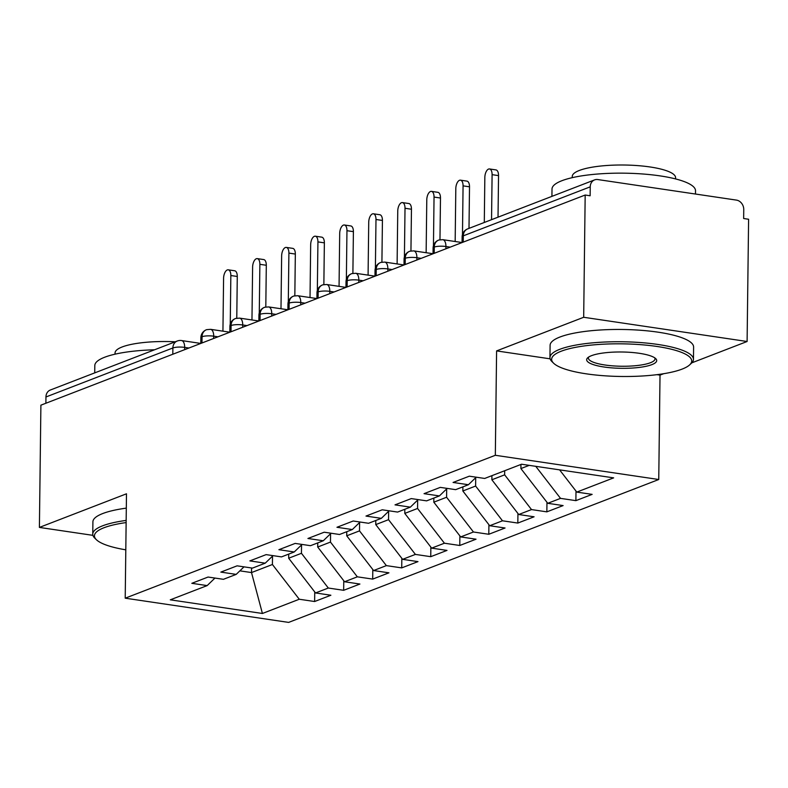 <?xml version="1.0" encoding="UTF-8"?>
<svg xmlns="http://www.w3.org/2000/svg" width="788" height="788" viewBox="0 0 788 788"><rect width="100%" height="100%" fill="white"/><g stroke="black" fill="none" stroke-linecap="round" stroke-linejoin="round"><path stroke-width="1.18" d="M691.815 362.844L747.103 341.5L748.6 219.251L743.645 218.512L743.754 209.578A8.609 7.24 68.9 0 0 736.435 200.103L597.767 179.556A8.609 7.24 68.9 0 0 594.566 179.9A8.609 7.24 68.9 0 0 590.242 186.835L590.133 195.769L585.179 195.03L40.897 405.17L39.4 527.418L92.925 535.347M656.956 374.664L660.019 375.118L663.693 373.699M660.019 375.118L658.748 479.508L288.635 622.402L125.213 598.181L495.327 455.287L658.748 479.508M576.786 492.096L613.655 477.863L521.548 464.221L484.679 478.454L469.323 476.179L453.07 482.453L468.427 484.728L455.651 489.653L440.295 487.378L424.043 493.662L439.399 495.928L426.623 500.863L411.267 498.587L395.015 504.862L410.361 507.137L397.595 512.072L382.239 509.797L365.987 516.071L381.333 518.346L368.567 523.281L353.211 521.006L336.959 527.28L352.305 529.556L339.539 534.491L324.183 532.215L307.931 538.49L323.277 540.765L310.511 545.69L295.155 543.415L278.903 549.699L294.249 551.974L281.483 556.899L266.127 554.624L249.875 560.898L265.221 563.174L252.456 568.109L237.099 565.833L220.847 572.108L236.193 574.383L223.418 579.318L208.071 577.043L191.819 583.317L207.165 585.592L170.297 599.826L262.414 613.478L299.273 599.244L314.629 601.52L330.881 595.236L315.535 592.96L328.31 588.035L343.657 590.31L359.909 584.036L344.563 581.761L357.338 576.826L372.685 579.101L388.937 572.827L373.591 570.551L386.366 565.617L401.713 567.892L417.975 561.617L402.619 559.342L415.394 554.407L430.74 556.683L447.003 550.408L431.647 548.133L444.422 543.208L459.768 545.483L476.031 539.199L460.675 536.923L473.45 531.999L488.796 534.274L505.059 527.999L489.703 525.724L502.478 520.789L517.824 523.065L534.087 516.79L518.731 514.515L531.506 509.58L546.852 511.855L563.115 505.581L547.759 503.305L560.534 498.371L575.89 500.646L592.143 494.371L576.786 492.096L559.588 469.855M520.947 464.447L520.898 468.565L529.221 465.353M560.534 498.371L535.751 466.319M547.759 503.305L520.898 468.565M504.694 470.722L504.645 474.839L491.87 479.774L491.919 475.656M531.506 509.58L504.645 474.839M518.731 514.515L491.87 479.774M468.427 484.728L476.218 477.193M475.716 477.686L475.617 486.048L462.842 490.983L462.891 486.856M502.478 520.789L475.617 486.048M489.703 525.724L462.842 490.983M439.399 495.928L447.19 488.402M446.688 488.885L446.589 497.258L433.814 502.192L433.863 498.065M473.45 531.999L446.589 497.258M460.675 536.923L433.814 502.192M410.361 507.137L418.162 499.612M417.66 500.094L417.561 508.467L404.786 513.402L404.835 509.275M444.422 543.208L417.561 508.467M431.647 548.133L404.786 513.402M381.333 518.346L389.134 510.821M388.632 511.304L388.533 519.676L375.758 524.601L375.807 520.484M415.394 554.407L388.533 519.676M402.619 559.342L375.758 524.601M352.305 529.556L360.106 522.02M359.604 522.513L359.505 530.876L346.73 535.81L346.779 531.693M386.366 565.617L359.505 530.876M373.591 570.551L346.73 535.81M323.277 540.765L331.078 533.23M330.576 533.722L330.467 542.085L317.702 547.02L317.751 542.893M357.338 576.826L330.467 542.085M344.563 581.761L317.702 547.02M294.249 551.974L302.05 544.439M301.548 544.922L301.44 553.294L288.674 558.229L288.723 554.102M328.31 588.035L301.44 553.294M315.535 592.96L288.674 558.229M265.221 563.174L273.022 555.648M172.808 354.236L172.877 347.971L45.95 396.975L45.881 403.239M45.95 396.975A8.609 7.24 -111.1 0 1 50.284 390.04L177.211 341.037A8.609 7.24 -111.1 0 0 172.877 347.971A8.609 2.009 0.7 0 1 184.668 347.39L184.638 349.675M272.52 556.131L272.412 564.504L251.51 572.571L251.569 567.981M299.273 599.244L272.412 564.504M262.414 613.478L251.51 572.571L239.857 570.847M236.193 574.383L243.994 566.858M747.103 341.5L583.681 317.278L585.179 195.03M125.213 598.181L126.484 493.8L39.4 527.418M583.681 317.278L496.598 350.906L495.327 455.287M496.598 350.906L550.132 358.836M207.165 585.592L214.966 578.057M314.629 601.52L314.747 591.946M229.83 332.191L210.603 329.335L206.732 329.65A8.609 7.24 68.9 0 0 206.387 329.768A8.609 7.24 68.9 0 0 202.053 336.703L201.974 342.977M343.657 590.31L343.775 580.736M372.685 579.101L372.803 569.527M401.713 567.892L401.831 558.328M430.74 556.683L430.859 547.118M459.768 545.483L459.887 535.909M488.796 534.274L488.915 524.7M517.824 523.065L517.943 513.49M546.852 511.855L546.97 502.291M575.89 500.646L575.998 491.082M258.858 320.982L239.631 318.125L235.76 318.441A8.609 7.24 68.9 0 0 235.415 318.559A8.609 7.24 68.9 0 0 231.081 325.493L231.012 331.768M287.886 309.773L268.659 306.926L264.788 307.231A8.609 7.24 68.9 0 0 264.443 307.359A8.609 7.24 68.9 0 0 260.109 314.284L260.04 320.558M316.914 298.563L297.687 295.717L293.826 296.022A8.609 7.24 68.9 0 0 293.471 296.15A8.609 7.24 68.9 0 0 289.137 303.084L289.068 309.359M374.97 276.155L355.743 273.298L351.881 273.613A8.609 7.24 68.9 0 0 351.527 273.731A8.609 8.609 0 0 0 346.021 281.661L345.942 287.393L326.715 284.507L322.853 284.813A8.609 7.24 68.9 0 0 322.499 284.941A8.609 7.24 68.9 0 0 318.165 291.875L318.096 298.15M351.527 273.731A8.609 7.24 68.9 0 0 347.203 280.666L347.124 286.94M433.036 253.736L413.798 250.889L409.937 251.195A8.609 7.24 68.9 0 0 409.583 251.323A8.609 8.609 0 0 0 404.077 259.252L404.008 264.975L384.771 262.089L380.909 262.404A8.609 7.24 68.9 0 0 380.555 262.522A8.609 7.24 68.9 0 0 376.231 269.457L376.152 275.731M409.583 251.323A8.609 7.24 68.9 0 0 405.259 258.247L405.18 264.522M462.064 242.527L442.826 239.68L438.965 239.985A8.609 7.24 68.9 0 0 438.611 240.113A8.609 7.24 68.9 0 0 434.286 247.048L434.208 253.322M228.264 269.821L234.706 270.776A7.181 3.516 98.4 0 1 237.277 276.48L230.845 275.524A7.181 3.516 -81.6 0 0 228.264 269.821A7.181 3.516 -81.6 0 0 223.585 278.322L222.935 331.167M237.277 276.48L236.774 318.185M230.845 275.524L230.244 324.183M257.292 258.622L263.734 259.567A7.181 3.516 98.4 0 1 266.305 265.27L259.873 264.315A7.181 3.516 -81.6 0 0 257.292 258.622A7.181 3.516 -81.6 0 0 252.613 267.112L251.963 319.958M266.305 265.27L265.802 306.975M259.873 264.315L259.272 312.974M286.32 247.412L292.762 248.368A7.181 3.516 98.4 0 1 295.333 254.061L288.901 253.106A7.181 3.516 -81.6 0 0 286.32 247.412A7.181 3.516 -81.6 0 0 281.641 255.913L280.991 308.748M295.333 254.061L294.83 295.776M288.901 253.106L288.3 301.765M315.348 236.203L321.79 237.158A7.181 3.516 98.4 0 1 324.361 242.852L317.928 241.896A7.181 3.516 -81.6 0 0 315.348 236.203A7.181 3.516 -81.6 0 0 310.669 244.704L310.029 297.539M324.361 242.852L323.858 284.566M317.928 241.896L317.337 290.555M344.376 224.994L350.818 225.949A7.181 3.516 98.4 0 1 353.398 231.642L346.956 230.697A7.181 3.516 -81.6 0 0 344.376 224.994A7.181 3.516 -81.6 0 0 339.697 233.494L339.057 286.339M353.398 231.642L352.886 273.357M346.956 230.697L346.365 279.356M126.129 522.572A70.033 16.321 -179.3 0 0 104.065 527.714A70.033 16.321 -179.3 0 0 96.441 539.75A70.033 16.321 -179.3 0 0 125.804 549.827M96.441 539.75L94.796 538.155A71.757 16.725 0.7 0 1 92.748 534.116A71.757 16.725 0.7 0 1 102.598 525.823A71.757 16.725 0.7 0 1 126.159 520.415M94.718 372.882L94.806 365.534A71.757 16.725 0.7 0 1 104.666 357.24A71.757 16.725 0.7 0 1 154.537 349.783M115.048 354.176L115.058 352.945A51.663 12.037 0.7 0 1 122.15 346.966A51.663 12.037 0.7 0 1 175.232 341.795M92.748 534.116L92.905 521.843A71.757 16.725 0.7 0 1 102.755 513.54A71.757 16.725 0.7 0 1 126.307 508.132M561.263 351.202A70.033 16.321 -179.3 0 0 553.639 363.238A70.033 16.321 -179.3 0 0 611.527 376.191A70.033 16.321 -179.3 0 0 682.103 369.109A70.033 16.321 -179.3 0 0 689.628 364.893A70.033 16.321 -179.3 0 0 648.15 345.351A70.033 16.321 -179.3 0 0 561.263 351.202M553.639 363.238L551.994 361.633A71.757 16.725 0.7 0 1 549.945 357.604A71.757 16.725 0.7 0 1 559.795 349.311A71.757 16.725 0.7 0 1 640.605 342.563A71.757 16.725 0.7 0 1 693.46 359.358A71.757 16.725 0.7 0 1 691.312 363.337L689.628 364.893M591.473 355.684A35.017 8.166 0.7 0 1 626.755 352.137A35.017 8.166 0.7 0 1 655.705 358.619A35.017 8.166 0.7 0 1 651.893 364.627A35.017 8.166 0.7 0 1 608.454 367.563A35.017 8.166 0.7 0 1 587.71 357.782A35.017 8.166 0.7 0 1 591.473 355.684M588.744 357.003A33.293 7.762 -179.3 0 0 588.409 358.077A33.293 7.762 -179.3 0 0 612.936 365.868A33.293 7.762 -179.3 0 0 650.425 362.736A33.293 7.762 -179.3 0 0 654.995 358.885A33.293 7.762 -179.3 0 0 654.69 357.811M551.915 196.37L552.014 189.022A71.757 16.725 0.7 0 1 561.864 180.728A71.757 16.725 0.7 0 1 642.663 173.981A71.757 16.725 0.7 0 1 695.518 190.775L695.479 194.035M572.246 177.664L572.255 176.423A51.663 12.037 0.7 0 1 579.347 170.454A51.663 12.037 0.7 0 1 637.522 165.598A51.663 12.037 0.7 0 1 675.582 177.694L675.562 178.925M549.945 357.604L550.103 345.321A71.757 16.725 0.7 0 1 559.953 337.028A71.757 16.725 0.7 0 1 640.752 330.28A71.757 16.725 0.7 0 1 693.607 347.075L693.46 359.358M373.404 213.784L379.846 214.74A7.181 3.516 98.4 0 1 382.426 220.443L375.984 219.488A7.181 3.516 -81.6 0 0 373.404 213.784A7.181 3.516 -81.6 0 0 368.725 222.285L368.085 275.13M382.426 220.443L381.914 262.148M375.984 219.488L375.393 268.147M402.432 202.585L408.874 203.531A7.181 3.516 98.4 0 1 411.454 209.234L405.012 208.278A7.181 3.516 -81.6 0 0 402.432 202.585A7.181 3.516 -81.6 0 0 397.753 211.076L397.113 263.921M411.454 209.234L410.942 250.939M405.012 208.278L404.421 256.937M431.46 191.376L437.901 192.331A7.181 3.516 98.4 0 1 440.482 198.024L434.04 197.069A7.181 3.516 -81.6 0 0 431.46 191.376A7.181 3.516 -81.6 0 0 426.781 199.876L426.141 252.712M440.482 198.024L439.97 239.739M434.04 197.069L433.449 245.728M460.497 180.166L466.929 181.122A7.181 3.516 98.4 0 1 469.51 186.815L463.068 185.86A7.181 3.516 -81.6 0 0 460.497 180.166A7.181 3.516 -81.6 0 0 455.809 188.667L455.168 241.502M469.51 186.815L468.998 228.382M463.068 185.86L462.477 234.519M489.525 168.957L495.957 169.912A7.181 3.516 98.4 0 1 498.538 175.606L492.096 174.66A7.181 3.516 -81.6 0 0 489.525 168.957A7.181 3.516 -81.6 0 0 484.837 177.458L484.295 222.472M498.538 175.606L498.026 217.173M492.096 174.66L491.545 219.675M590.242 186.835L463.314 235.839L463.236 242.113M594.566 179.9L467.639 228.904A8.609 7.24 68.9 0 0 463.314 235.839A8.609 2.009 0.7 0 0 462.132 236.833L462.064 242.566M188.923 348.02L184.668 347.39A8.609 4.216 98.4 0 0 181.575 340.554A8.609 8.609 0 0 0 177.211 341.037M206.387 329.768A8.609 8.609 0 0 0 200.871 337.697A8.609 2.009 0.7 0 1 202.053 336.703A8.609 2.009 0.7 0 1 213.686 336.18L213.656 338.466M217.961 336.811L213.696 336.171A8.609 4.216 98.4 0 0 210.603 329.335M246.989 325.602L242.714 324.971L242.694 327.256M276.017 314.392L271.742 313.762L271.722 316.047M305.045 303.183L300.77 302.553L300.75 304.848M334.073 291.974L329.808 291.343L329.778 293.638M363.101 280.774L358.836 280.134L358.806 282.429M392.129 269.565L387.863 268.935L387.834 271.22M421.156 258.356L416.891 257.725L416.862 260.01M450.184 247.146L445.919 246.516L445.89 248.811M235.415 318.559A8.609 8.609 0 0 0 229.899 326.488A8.609 2.009 0.7 0 1 231.081 325.493A8.609 2.009 0.7 0 1 242.714 324.971A8.609 4.216 98.4 0 0 239.631 318.125M264.443 307.359A8.609 8.609 0 0 0 258.927 315.289A8.609 2.009 0.7 0 1 260.109 314.284A8.609 2.009 0.7 0 1 271.742 313.762A8.609 4.216 98.4 0 0 268.659 306.926M293.471 296.15A8.609 8.609 0 0 0 287.955 304.079A8.609 2.009 0.7 0 1 289.137 303.084A8.609 2.009 0.7 0 1 300.77 302.553A8.609 4.216 98.4 0 0 297.687 295.717M322.499 284.941A8.609 8.609 0 0 0 316.983 292.87A8.609 2.009 0.7 0 1 318.165 291.875A8.609 2.009 0.7 0 1 329.808 291.353A8.609 4.216 98.4 0 0 326.715 284.507M346.021 281.661A8.609 2.009 0.7 0 1 347.203 280.666A8.609 2.009 0.7 0 1 358.836 280.144A8.609 4.216 98.4 0 0 355.743 273.298M380.555 262.522A8.609 8.609 0 0 0 375.049 270.451A8.609 2.009 0.7 0 1 376.231 269.457A8.609 2.009 0.7 0 1 387.863 268.935A8.609 4.216 98.4 0 0 384.771 262.089M404.077 259.252A8.609 2.009 0.7 0 1 405.259 258.247A8.609 2.009 0.7 0 1 416.891 257.725A8.609 4.216 98.4 0 0 413.798 250.889M438.611 240.113A8.609 8.609 0 0 0 433.104 248.043A8.609 2.009 0.7 0 1 434.286 247.048A8.609 2.009 0.7 0 1 445.919 246.516A8.609 4.216 98.4 0 0 442.826 239.68M200.871 337.697L200.802 343.43L181.575 340.554M229.899 326.488L229.83 332.221M258.927 315.289L258.858 321.011M287.955 304.079L287.886 309.812M316.983 292.87L316.914 298.603M375.049 270.451L374.97 276.184M433.104 248.043L433.036 253.775M467.639 228.904A8.609 8.609 0 0 0 462.132 236.833"/></g></svg>
